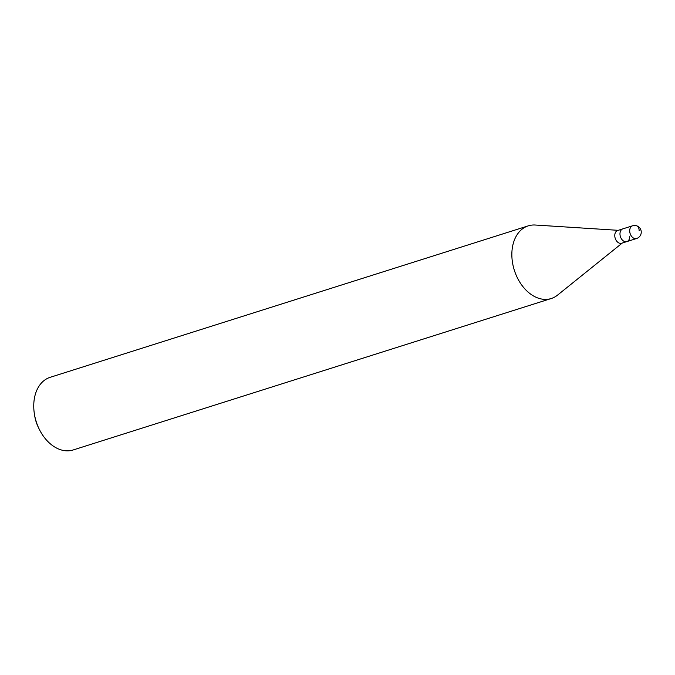 <?xml version="1.0" encoding="UTF-8"?>
<svg xmlns="http://www.w3.org/2000/svg" width="675" height="675" viewBox="0 0 675 675"><rect width="100%" height="100%" fill="white"/><g stroke="black" fill="none" stroke-linecap="round" stroke-linejoin="round"><path stroke-width="1.01" d="M619.971 233.778A6.666 4.666 72.4 0 0 626.864 241.591A6.666 4.666 -107.6 0 1 619.971 233.778A6.666 4.666 -107.6 0 1 622.839 228.876A6.666 4.666 72.4 0 0 619.971 233.778M614.773 235.423A6.666 4.666 72.4 0 0 621.675 243.236L636.592 238.503A6.666 4.666 -107.6 0 1 629.699 230.69A6.666 4.666 -107.6 0 1 632.568 225.788L617.642 230.521A6.666 4.666 72.4 0 0 614.773 235.423M629.733 236.689A6.666 4.666 -107.6 0 1 626.864 241.591M622.266 243.042L557.525 295.135A38.104 26.663 -107.6 0 1 551.256 298.519A38.104 26.663 -107.6 0 1 511.852 253.884A38.104 26.663 -107.6 0 1 528.238 225.863A38.104 26.663 -107.6 0 1 535.309 225.028L618.241 230.327M528.238 225.863L50.136 377.325A38.104 26.663 72.4 0 0 33.75 405.337A38.104 26.663 72.4 0 0 34.425 414.18A38.104 26.663 72.4 0 0 39.091 428.895A38.104 26.663 72.4 0 0 73.153 449.972L551.256 298.519M34.425 414.18L34.746 416.104A28.578 19.997 72.4 0 0 38.239 427.14L39.091 428.895M639.124 230.707A6.666 4.303 -73.4 0 0 634.669 225.804M636.592 238.503A6.666 6.666 0 0 0 641.25 232.242A6.666 6.666 0 0 0 632.568 225.788"/></g></svg>
